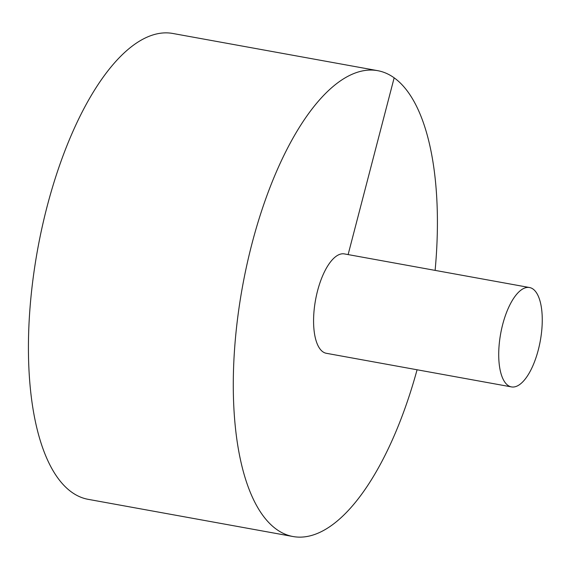 <?xml version="1.0" encoding="UTF-8"?>
<svg xmlns="http://www.w3.org/2000/svg" width="570" height="570" viewBox="0 0 570 570"><rect width="100%" height="100%" fill="white"/><g stroke="black" fill="none" stroke-linecap="round" stroke-linejoin="round"><path stroke-width="0.85" d="M435.117 270.38A236.742 94.399 100.3 0 0 377.646 70.659L172.796 33.466A236.742 94.399 100.3 0 0 37.613 249.539A236.742 94.399 100.3 0 0 88.2 499.341L293.058 536.534A236.742 94.399 100.3 0 0 417.076 369.766M377.646 70.659A236.742 94.399 100.3 0 0 242.471 286.731A236.742 94.399 100.3 0 0 293.058 536.534M529.509 287.522L344.373 253.907A50.502 20.142 100.3 0 0 316.464 295.381A50.502 20.142 100.3 0 0 322.805 351.761A50.502 20.142 100.3 0 0 326.332 353.293L511.461 386.909A50.502 20.142 100.3 0 0 538.279 349.973A50.502 20.142 100.3 0 0 529.509 287.522A50.502 20.142 100.3 0 0 500.674 333.614A50.502 20.142 100.3 0 0 511.461 386.909M394.155 77.841L348.12 254.583"/></g></svg>
